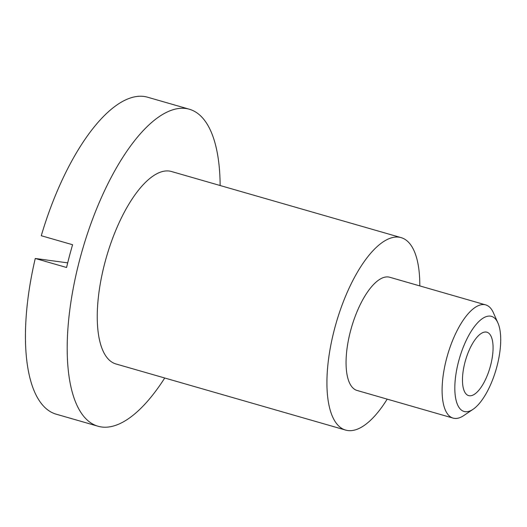 <?xml version="1.0" encoding="UTF-8"?>
<svg xmlns="http://www.w3.org/2000/svg" width="527" height="527" viewBox="0 0 527 527"><rect width="100%" height="100%" fill="white"/><g stroke="black" fill="none" stroke-linecap="round" stroke-linejoin="round"><path stroke-width="0.79" d="M490.393 316.134A49.485 19.15 106.1 0 0 458.622 361.318A49.485 19.15 106.1 0 0 465.15 411.686A49.485 19.15 106.1 0 0 473.068 409.295A49.485 19.15 106.1 0 0 496.177 369.203A49.485 19.15 106.1 0 0 497.923 322.972A49.485 19.15 106.1 0 0 490.393 316.134M473.068 409.295L463.819 415.533A58.912 22.799 -73.9 0 1 454.393 418.379A58.912 22.799 -73.9 0 1 453.121 418.115A58.912 22.799 -73.9 0 1 447.061 356.805A58.912 22.799 -73.9 0 1 484.445 304.626A58.912 22.799 -73.9 0 1 485.716 304.896A58.912 22.799 -73.9 0 1 493.404 312.768L497.923 322.972M419.788 285.911A100.143 38.754 106.1 0 0 401.08 237.618L171.4 171.492A100.143 38.754 106.1 0 0 169.239 171.044A100.143 38.754 106.1 0 0 105.683 259.745A100.143 38.754 106.1 0 0 115.993 363.973L345.666 430.091A100.143 38.754 106.1 0 0 347.827 430.546A100.143 38.754 106.1 0 0 387.193 399.137M401.08 237.618A100.143 38.754 106.1 0 0 398.919 237.163A100.143 38.754 106.1 0 0 335.356 325.87A100.143 38.754 106.1 0 0 345.666 430.091M485.716 304.896L389.67 277.242A58.912 22.799 106.1 0 0 388.399 276.978A58.912 22.799 106.1 0 0 351.015 329.158A58.912 22.799 106.1 0 0 357.075 390.461L453.121 418.115M67.693 262.861L35.263 258.474A164.944 63.833 106.1 0 0 56.303 414.222L98.062 426.244A164.944 63.833 106.1 0 0 101.619 426.989A164.944 63.833 106.1 0 0 164.734 378.004M220.141 185.53A164.944 63.833 106.1 0 0 189.325 109.227A164.944 63.833 106.1 0 0 185.774 108.476A164.944 63.833 106.1 0 0 81.086 254.581A164.944 63.833 106.1 0 0 98.062 426.244M189.325 109.227L147.567 97.205A164.944 63.833 106.1 0 0 144.016 96.454A164.944 63.833 106.1 0 0 41.271 235.727L72.594 244.739A164.944 63.833 106.1 0 0 66.58 267.492L35.263 258.474M469.359 395.757A32.99 12.767 106.1 0 0 490.294 366.542A32.99 12.767 106.1 0 0 486.895 332.208A32.99 12.767 106.1 0 0 486.19 332.056A32.99 12.767 106.1 0 0 465.249 361.278A32.99 12.767 106.1 0 0 468.648 395.612A32.99 12.767 106.1 0 0 469.359 395.757"/></g></svg>
